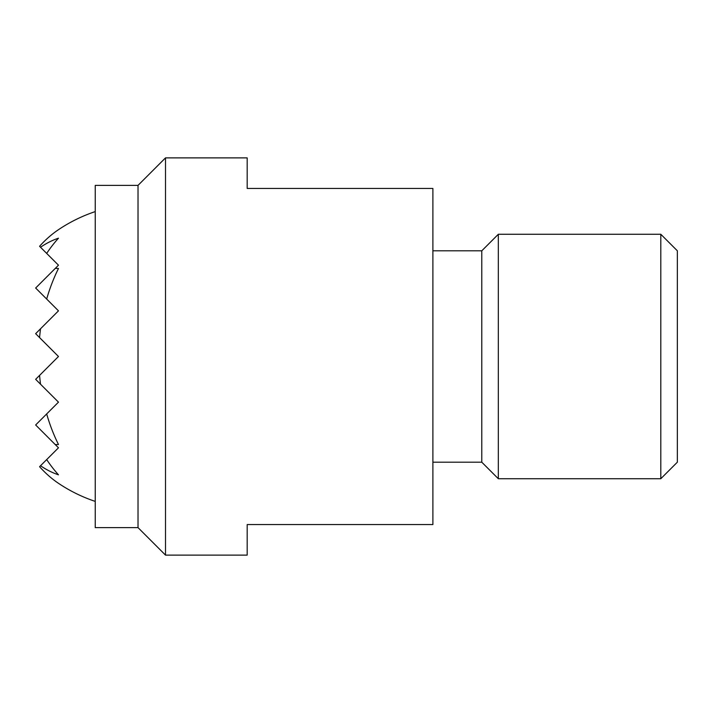 <?xml version="1.0" encoding="UTF-8"?>
<svg xmlns="http://www.w3.org/2000/svg" width="713" height="713" viewBox="0 0 713 713"><rect width="100%" height="100%" fill="white"/><g stroke="black" fill="none" stroke-linecap="round" stroke-linejoin="round"><path stroke-width="1.07" d="M138.019 527.62L95.239 527.62L95.239 185.38L138.019 185.38L138.019 527.62L165.514 555.124L165.514 157.876L138.019 185.38M165.514 157.876L247.179 157.876L247.179 188.437L432.889 188.437L432.889 524.563L247.179 524.563L247.179 555.124L165.514 555.124M432.889 250.807L481.783 250.807L481.783 462.193L498.325 478.726L660.808 478.726L677.35 462.193L677.35 250.807L660.808 234.274L660.808 478.726M481.783 250.807L498.325 234.274L498.325 478.726M95.239 211.601A152.787 152.787 0 0 0 58.475 229.684A140.399 99.276 90 0 0 39.572 246.297L40.534 247.259A121.575 85.961 90 0 1 58.475 238.187A150.202 106.21 90 0 0 46.675 253.4L58.475 265.191L55.284 268.391A88.109 62.307 90 0 1 58.475 268.498A152.725 107.993 90 0 0 46.675 299.05L58.475 310.85L40.534 328.782A152.725 107.993 90 0 0 39.572 337.597L58.475 356.5L39.572 375.403A152.725 107.993 90 0 0 40.534 384.218L35.65 379.325L39.572 375.403M39.572 337.597L35.65 333.675L40.534 328.782M46.675 299.05L35.65 288.025L55.284 268.391M58.475 444.502A88.109 62.307 90 0 1 55.284 444.609L35.65 424.975L46.675 413.95A152.725 107.993 90 0 0 58.475 444.502M55.284 444.609L58.475 447.809L46.675 459.6A150.202 106.21 90 0 0 58.475 474.813A121.575 85.961 90 0 1 40.534 465.741L46.675 459.6M40.534 384.218L58.475 402.15L46.675 413.95M46.675 253.4L40.534 247.259M40.534 465.741L39.572 466.703A140.399 99.276 90 0 0 58.475 483.316A152.787 152.787 0 0 0 95.239 501.399M498.325 234.274L660.808 234.274M432.889 462.193L481.783 462.193"/></g></svg>
